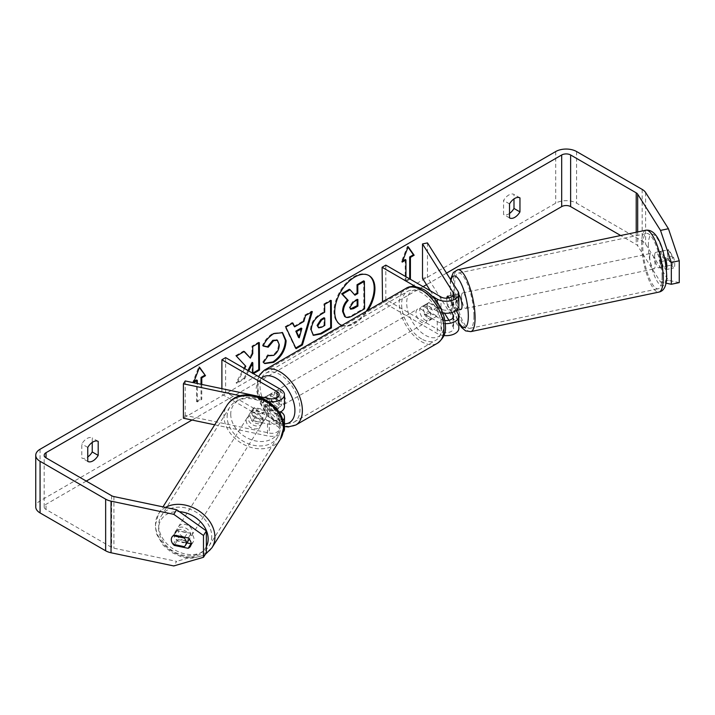 <?xml version="1.0" encoding="UTF-8"?>
<svg xmlns="http://www.w3.org/2000/svg" width="715" height="715" viewBox="0 0 715 715"><rect width="100%" height="100%" fill="white"/><g stroke="black" fill="none" stroke-linecap="round" stroke-linejoin="round"><path stroke-width="0.54" stroke-dasharray="3.58 2.68" d="M456.528 310.239A7.901 2.208 78.1 0 1 453.337 303.669L447.393 304.912A7.901 2.208 78.1 0 1 446.705 299.522A7.901 2.208 78.1 0 1 446.777 298.191A7.901 2.208 78.1 0 0 446.705 299.522A7.901 2.208 78.1 0 0 447.787 306.395L452.738 305.359A7.901 2.208 78.1 0 1 451.657 298.477A7.901 2.208 78.1 0 1 452.738 295.036L458.074 303.491A12.647 7.302 180 0 1 458.833 305.993M447.787 296.073L452.738 295.036L447.787 296.073M456.027 310.578L452.738 305.359M427.463 242.903L427.463 277.322L458.074 325.87A12.647 7.302 180 0 1 458.833 328.364M442.835 313.027A12.647 7.302 180 0 1 437.249 311.15L425.693 304.483A7.901 4.567 -120 0 0 425.094 304.742A7.901 4.567 -120 0 0 425.693 314.815L437.249 321.482A12.647 7.302 0 0 0 445.347 323.6M443.899 335.541A12.647 7.302 180 0 1 437.249 333.53L382.534 301.936M448.94 320.266L453.122 326.907A7.373 4.263 180 0 1 453.569 328.364A7.373 4.263 180 0 1 449.011 332.296A7.373 4.263 180 0 1 440.976 331.376L385.832 299.54L382.105 301.685M448.94 297.896L453.122 304.536A7.373 4.263 180 0 1 453.569 305.993A7.373 4.263 180 0 1 449.011 309.926A7.373 4.263 180 0 1 440.976 309.005L429.42 302.338A7.901 4.567 -120 0 0 428.821 302.588A7.901 4.567 -120 0 0 429.42 312.661L440.976 319.328A7.373 4.263 0 0 0 444.918 320.508M385.832 265.122L385.832 299.54M432.325 296.269L415.862 286.76M422.511 278.358L427.463 277.322M430.385 290.844L444.498 313.224M451.674 312.571L447.787 306.395M429.42 302.338L425.693 304.483M429.42 312.661L425.693 314.815M265.417 397.799L273.005 402.188A7.901 4.567 60 0 1 273.005 410.785L264.675 405.977A7.901 4.567 60 0 1 264.407 397.594A7.901 4.567 -120 0 0 265.488 407.309L277.036 413.976A7.373 4.263 180 0 1 279.199 416.988A7.373 4.263 180 0 1 269.296 420.992L254.638 417.909A7.901 6.069 32.2 0 1 251.671 412.126A7.901 6.069 32.2 0 1 252.413 409.472A7.901 6.069 32.2 0 1 254.638 407.586L269.296 410.66A7.373 4.263 0 0 0 279.199 406.665A7.373 4.263 0 0 0 277.036 403.653L267.759 398.3M254.638 417.909L252.842 420.769A7.901 6.069 32.2 0 1 249.866 414.986A7.901 6.069 32.2 0 1 250.607 412.332A7.901 6.069 32.2 0 1 252.842 410.446L267.49 413.52A12.647 7.302 0 0 0 279.216 412.582M282.774 420.635A12.647 7.302 180 0 1 267.49 423.852L252.842 420.769M240.463 395.797L267.49 401.473A12.647 7.302 0 0 0 268.795 401.705M214.715 424.799L267.49 435.891A12.647 7.302 0 0 0 283.229 432.182M284.463 429.036A12.647 7.302 0 0 0 280.763 423.87L225.618 392.034L221.891 394.188L277.036 426.024A7.373 4.263 0 0 1 279.199 429.036A7.373 4.263 0 0 1 269.296 433.04L185.212 415.37L183.406 418.221M221.891 388.656L221.891 394.188M225.618 357.616L225.618 392.034M284.463 406.665A12.647 7.302 0 0 0 280.763 401.499L269.206 394.832A7.901 4.567 -120 0 0 268.617 395.082A7.901 4.567 -120 0 0 269.206 405.155L280.763 411.822L280.763 423.87M185.212 380.952L185.212 415.37M265.488 396.986L269.206 394.832M265.488 407.309L269.206 405.155M254.638 407.586L252.842 410.446M175.979 532.183A7.901 6.069 32.2 0 1 176.721 529.529A7.901 6.069 32.2 0 1 185.069 527.804A7.901 6.069 32.2 0 1 190.834 535.312A7.901 6.069 32.2 0 1 190.092 537.966A7.901 6.069 32.2 0 1 181.744 539.691A7.901 6.069 32.2 0 1 175.979 532.183M173.182 544.321L176.426 539.173A7.901 6.069 32.2 0 0 187.5 541.496L184.256 546.644M184.738 537.278L187.5 532.898A7.901 6.069 32.2 0 0 176.426 530.566L173.182 535.714M248.06 417.837A7.901 6.069 32.2 0 1 248.802 415.183A7.901 6.069 32.2 0 1 257.15 413.458A7.901 6.069 32.2 0 1 262.914 420.965A7.901 6.069 32.2 0 1 262.182 423.62A7.901 6.069 32.2 0 1 253.834 425.345A7.901 6.069 32.2 0 1 248.06 417.837M266.525 415.245A7.901 6.069 32.2 0 1 265.783 417.9A7.901 6.069 32.2 0 1 264.63 419.151L262.468 422.583A7.901 6.069 32.2 0 1 251.394 420.25L253.557 416.827A7.901 6.069 32.2 0 1 251.671 412.126A7.901 6.069 32.2 0 1 252.413 409.472A7.901 6.069 32.2 0 1 253.557 408.22L251.394 411.652A7.901 6.069 32.2 0 1 262.468 413.976L264.63 410.544A7.901 6.069 32.2 0 1 266.525 415.245M253.557 416.827L264.63 419.151M264.63 410.544L253.557 408.22M176.426 530.566L187.5 532.898M187.5 541.496L176.426 539.173M262.468 422.583L251.394 420.25M251.394 411.652L262.468 413.976M261.118 423.816A7.901 6.069 32.2 0 1 260.376 426.471A7.901 6.069 32.2 0 1 252.029 428.205A7.901 6.069 32.2 0 1 246.264 420.697A7.901 6.069 32.2 0 1 247.006 418.043A7.901 6.069 32.2 0 1 255.344 416.318A7.901 6.069 32.2 0 1 261.118 423.816M192.639 532.452A7.901 6.069 32.2 0 1 191.897 535.106A7.901 6.069 32.2 0 1 183.549 536.831A7.901 6.069 32.2 0 1 177.785 529.323A7.901 6.069 32.2 0 1 178.518 526.678A7.901 6.069 32.2 0 1 186.865 524.944A7.901 6.069 32.2 0 1 192.639 532.452M211.747 536.465A28.243 21.673 32.2 0 1 209.102 545.947A28.243 21.673 32.2 0 1 179.277 552.123A28.243 21.673 32.2 0 1 158.667 525.311A28.243 21.673 32.2 0 1 161.313 515.828A28.243 21.673 32.2 0 1 191.137 509.661A28.243 21.673 32.2 0 1 211.747 536.465M227.147 416.684A28.243 21.673 32.2 0 1 229.801 407.201A28.243 21.673 32.2 0 1 259.617 401.026A28.243 21.673 32.2 0 1 280.226 427.838A28.243 21.673 32.2 0 1 277.581 437.321A28.243 21.673 32.2 0 1 247.765 443.488A28.243 21.673 32.2 0 1 227.147 416.684M342.011 325.334A28.439 16.418 120 0 0 354.086 323.01A28.439 16.418 120 0 0 366.16 311.382M368.672 275.391A28.439 16.418 120 0 0 368.305 275.168A28.439 16.418 120 0 0 354.086 276.58A28.439 16.418 120 0 0 335.505 301.641A28.439 16.418 120 0 0 339.866 324.422A28.439 16.418 120 0 0 340.242 324.628M341.824 325.441A28.439 16.418 120 0 0 354.828 323.448A28.439 16.418 120 0 0 367.841 310.417M446.509 273.112L426.489 284.668M423.092 286.635L192.022 420.036M86.274 481.088L46.028 504.325A6.319 3.647 0 0 0 44.178 506.908A6.319 3.647 0 0 0 46.028 509.482L111.612 547.35A6.319 3.647 0 0 0 113.917 548.199L176.65 561.382L173.772 565.949M244.602 368.574L236.853 383.356L244.691 378.762L248.686 370.933M252.895 373.364L252.895 373.954L253.405 373.659M201.773 384.429L201.773 399.345L197.304 401.928L197.304 383.49M410.053 279.1L405.95 281.469L405.95 276.732M87.766 461.425L81.805 457.984A10.537 6.086 120 0 0 87.016 457.43A10.537 6.086 120 0 0 87.766 456.957M509.527 213.454A10.537 6.086 -60 0 1 508.785 213.928A10.537 6.086 -60 0 1 503.566 214.473L503.566 200.468A10.537 6.086 -60 0 1 513.996 194.444L513.996 198.913M509.527 217.914L503.566 214.473M679.25 282.604L668.436 280.36L645.609 244.146A14.756 8.517 0 0 0 642.177 241.035L576.594 203.167A14.756 8.517 0 0 0 555.725 203.167L40.067 500.884A14.756 8.517 0 0 0 35.75 506.908M92.235 442.415L92.235 437.946A10.537 6.086 120 0 0 81.805 443.97L81.805 457.984M668.436 280.36L660.517 282.023L637.682 245.808A6.319 3.647 0 0 0 636.216 244.476L620.692 235.512M191.102 543.704A7.901 6.069 -147.8 0 0 193.238 541.863A7.901 6.069 -147.8 0 0 193.98 539.208A7.901 6.069 -147.8 0 0 191.012 533.417L188.125 537.993M206.358 552.722L176.65 561.382M191.012 533.417L177.15 530.503A7.901 6.069 -147.8 0 0 174.916 532.389A7.901 6.069 -147.8 0 0 177.15 540.835L186.981 542.9M660.517 282.023L666.005 283.167M664.521 257.4L660.696 251.331A7.901 2.208 -101.9 0 0 659.614 254.781A7.901 2.208 -101.9 0 0 660.696 261.654L665.745 269.662A7.901 2.208 -101.9 0 0 666.38 269.055M667.533 253.119A7.901 2.208 78.1 0 1 668.614 249.669L673.664 257.668A7.901 2.208 78.1 0 1 673.664 268L668.614 259.992A7.901 2.208 78.1 0 1 667.533 253.119A7.901 2.208 78.1 0 1 668.221 249.901L672.252 256.301A7.901 2.208 78.1 0 1 672.94 261.69A7.901 2.208 78.1 0 1 672.252 264.899L668.221 258.508A7.901 2.208 78.1 0 1 667.533 253.119M660.696 251.331L668.614 249.669L660.696 251.331M665.745 259.339L673.664 257.668M665.745 269.662L673.664 268L665.745 269.662M660.696 261.654L668.614 259.992M519.957 197.885L513.996 194.444M509.527 203.909L503.566 200.468M177.15 540.835L174.746 544.642M177.15 530.503L174.263 535.079M98.196 441.387L92.235 437.946M87.766 447.411L81.805 443.97M349.322 289.271L354.425 294.634M363.658 280.87L363.837 308.362L352.54 314.984C348.92 317.049 346.319 317.576 344.737 316.557L345.497 316.995M363.837 308.362L364.587 308.791M354.193 294.777L354.935 295.206M194.006 381.461L192.827 382.141L198.788 366.777L199.539 367.206M198.788 366.777L199.378 367.608M201.031 384.277L201.031 398.916L201.773 399.345M196.553 379.987L196.553 401.499L197.304 401.928M196.553 401.499L201.031 398.916M192.827 382.141L193.577 382.57M409.302 278.671L405.208 281.04L405.95 281.469M405.208 259.527L405.208 281.04M408.024 247.149L407.443 246.318L401.481 261.681L402.223 262.11M401.481 261.681L402.652 261.002M407.443 246.318L408.185 246.746M293.874 326.424L303.115 321.008L303.857 321.437M303.115 321.008L304.76 315.154L305.511 315.583M304.76 315.154L311.588 311.159L312.33 311.588M311.588 311.159L311.275 312.205M295.769 347.991L295.349 348.232L296.09 348.67M295.349 348.232L285.079 326.692L285.821 327.121M285.079 326.692L292.122 322.563L292.864 322.992M292.122 322.563L292.435 323.252M298.504 337.391L301.122 328.078M313.081 335.112L310.498 329.579C310.909 322.787 314.305 317.487 320.686 313.688L323.958 311.776L324.699 312.205M323.958 311.776L323.904 303.938L324.646 304.367M323.904 303.938L330.518 300.068L331.26 300.497M330.518 300.068L330.518 300.926M317.907 327.416L320.946 326.8L324.047 324.976L323.993 317.728M324.047 324.976L324.789 325.414M244.074 351.592L243.556 351.02L235.619 355.677L245.808 366.268M245.057 365.839L236.111 382.927L236.853 383.356M235.619 355.677L236.37 356.106M243.556 351.02L244.307 351.458M258.589 343.084L258.58 342.217L251.975 346.096L252.02 353.183L252.761 353.612M252.02 353.183L249.624 357.697M251.975 346.096L252.717 346.525M258.58 342.217L259.331 342.646M252.082 362.398L252.154 373.525L252.895 373.954M252.154 373.525L252.895 373.087M236.111 382.927L243.94 378.333L244.691 378.762M243.94 378.333L247.944 370.504M263.317 345.81L262.459 345.613C264.443 340.59 267.946 336.461 272.978 333.235L282.193 332.448M264.425 363.345L263.486 362.559M262.745 362.13L267.687 354.783L268.429 355.212M267.687 354.783L268.384 355.284M268.438 355.319L272.916 354.944C276.482 352.432 278.358 348.911 278.564 344.362L277.062 340.108M262.459 345.613L263.209 346.042M357.134 299.907L357.134 299.049L352.763 301.605L349.233 306.95L350.368 308.943M357.134 299.049L357.875 299.478M654.663 255.818A7.901 2.208 78.1 0 1 655.744 252.377A7.901 2.208 78.1 0 1 658.569 256.247A7.901 2.208 78.1 0 1 660.07 264.398A7.901 2.208 78.1 0 1 658.989 267.848A7.901 2.208 78.1 0 1 656.155 263.969A7.901 2.208 78.1 0 1 654.663 255.818M672.252 256.301L664.807 257.865M664.628 257.901L663.341 258.169A7.901 2.208 78.1 0 0 659.704 251.546A7.901 2.208 78.1 0 0 659.31 251.778L668.221 249.901M668.221 258.508L659.31 260.385A7.901 2.208 78.1 0 0 662.948 267.008A7.901 2.208 78.1 0 0 663.341 266.775L666.067 266.203M666.818 266.043L672.252 264.899M460.934 309.461A7.901 2.208 78.1 0 1 458.1 305.591A7.901 2.208 78.1 0 1 456.608 297.44A7.901 2.208 78.1 0 1 457.689 293.99A7.901 2.208 78.1 0 1 458.833 294.616M447.876 296.207L453.337 295.063A7.901 2.208 78.1 0 1 453.721 294.821A7.901 2.208 78.1 0 1 457.368 301.453L451.424 302.704A7.901 2.208 78.1 0 1 452.112 308.094A7.901 2.208 78.1 0 1 451.424 311.311L456.465 310.247M451.424 302.704L448.457 297.994M447.393 304.912L451.424 311.311M659.31 251.778L663.341 258.169M663.341 266.775L659.31 260.385M457.368 310.06L453.337 303.669M453.337 295.063L457.368 301.453M461.559 296.403A7.901 2.208 78.1 0 1 462.641 292.953A7.901 2.208 78.1 0 1 465.465 296.823A7.901 2.208 78.1 0 1 466.967 304.974A7.901 2.208 78.1 0 1 465.885 308.424A7.901 2.208 78.1 0 1 463.052 304.545A7.901 2.208 78.1 0 1 461.559 296.403M649.712 256.864A7.901 2.208 78.1 0 1 650.793 253.414A7.901 2.208 78.1 0 1 653.617 257.293A7.901 2.208 78.1 0 1 655.119 265.435A7.901 2.208 78.1 0 1 654.037 268.885A7.901 2.208 78.1 0 1 651.204 265.006A7.901 2.208 78.1 0 1 649.712 256.864M662.072 276.473A28.243 7.883 78.1 0 1 658.22 288.788A28.243 7.883 78.1 0 1 648.103 274.944A28.243 7.883 78.1 0 1 642.758 245.826A28.243 7.883 78.1 0 1 646.61 233.51A28.243 7.883 78.1 0 1 656.727 247.354A28.243 7.883 78.1 0 1 662.072 276.473M473.92 316.012A28.243 7.883 78.1 0 1 470.068 328.328A28.243 7.883 78.1 0 1 459.951 314.475A28.243 7.883 78.1 0 1 454.606 285.365A28.243 7.883 78.1 0 1 458.458 273.05A28.243 7.883 78.1 0 1 468.575 286.894A28.243 7.883 78.1 0 1 473.92 316.012M276.294 393.322A7.901 4.567 60 0 1 281.451 400.293A7.901 4.567 60 0 1 280.244 406.62A7.901 4.567 60 0 1 276.294 406.236A7.901 4.567 60 0 1 271.128 399.265A7.901 4.567 60 0 1 272.335 392.937A7.901 4.567 60 0 1 276.294 393.322M273.005 410.785L277.474 408.211A7.901 4.567 60 0 1 277.259 408.345A7.901 4.567 60 0 1 273.309 407.952A7.901 4.567 60 0 1 269.144 403.394L264.675 405.977M265.113 397.12L269.144 394.796A7.901 4.567 60 0 1 269.358 394.653A7.901 4.567 60 0 1 273.309 395.046A7.901 4.567 60 0 1 277.474 399.605L273.005 402.188M425.327 307.28A7.901 4.567 60 0 1 430.484 314.243A7.901 4.567 60 0 1 429.277 320.579A7.901 4.567 60 0 1 425.327 320.186A7.901 4.567 60 0 1 420.161 313.224A7.901 4.567 60 0 1 421.376 306.887A7.901 4.567 60 0 1 425.327 307.28M436.945 316.137L432.468 318.72A7.901 4.567 60 0 1 432.253 318.863A7.901 4.567 60 0 1 428.303 318.47A7.901 4.567 60 0 1 424.138 313.912L428.607 311.329A7.901 4.567 60 0 1 428.607 302.722L436.945 307.539A7.901 4.567 60 0 1 436.945 316.137L428.607 311.329M436.945 307.539L432.468 310.113A7.901 4.567 60 0 0 428.303 305.564A7.901 4.567 60 0 0 424.353 305.171A7.901 4.567 60 0 0 424.138 305.305L428.607 302.722M424.138 305.305L432.468 310.113M432.468 318.72L424.138 313.912M277.474 408.211L269.144 403.394M269.144 394.796L277.474 399.605M280.012 391.177A7.901 4.567 60 0 1 285.178 398.139A7.901 4.567 60 0 1 283.971 404.476A7.901 4.567 60 0 1 280.012 404.082A7.901 4.567 60 0 1 274.855 397.12A7.901 4.567 60 0 1 276.062 390.783A7.901 4.567 60 0 1 280.012 391.177M421.6 309.434A7.901 4.567 60 0 1 426.766 316.396A7.901 4.567 60 0 1 425.55 322.733A7.901 4.567 60 0 1 421.6 322.34A7.901 4.567 60 0 1 416.434 315.378A7.901 4.567 60 0 1 417.649 309.041A7.901 4.567 60 0 1 421.6 309.434M421.6 338.946A28.243 16.302 60 0 1 403.144 314.055A28.243 16.302 60 0 1 407.479 291.425A28.243 16.302 60 0 1 421.6 292.828A28.243 16.302 60 0 1 440.047 317.71A28.243 16.302 60 0 1 435.721 340.349A28.243 16.302 60 0 1 421.6 338.946M280.012 420.688A28.243 16.302 60 0 1 261.565 395.797A28.243 16.302 60 0 1 265.891 373.167A28.243 16.302 60 0 1 280.012 374.571A28.243 16.302 60 0 1 298.468 399.453A28.243 16.302 60 0 1 294.133 422.082A28.243 16.302 60 0 1 280.012 420.688M458.074 313.822L458.074 325.87M458.074 291.452L458.074 303.491M437.249 321.482L437.249 333.53M453.122 317.773L453.122 326.907M440.976 319.328L440.976 331.376M440.976 296.957L440.976 309.005M437.249 302.329L437.249 311.15M453.122 295.402L453.122 304.536M267.49 401.473L267.49 413.52M267.49 423.852L267.49 435.891M277.036 413.976L277.036 426.024M269.296 420.992L269.296 433.04M277.036 397.629L277.036 403.653M280.763 389.452L280.763 401.499M269.296 398.621L269.296 410.66M165.531 507.418A31.612 24.256 -147.8 0 0 158.462 514.031A31.612 24.256 -147.8 0 0 155.504 524.649A31.612 24.256 -147.8 0 0 178.571 554.652A31.612 24.256 -147.8 0 0 211.953 547.753M206.358 546.626A26.348 20.217 32.2 0 1 178.678 553.875A26.348 20.217 32.2 0 1 158.65 528.546A26.348 20.217 32.2 0 1 179.349 511.672M280.432 439.117A31.612 24.256 32.2 0 1 247.05 446.026A31.612 24.256 32.2 0 1 223.983 416.014A31.612 24.256 32.2 0 1 226.95 405.396M230.731 414.2A26.348 20.217 -147.8 0 0 255.487 440.914A26.348 20.217 -147.8 0 0 280.244 424.603A26.348 20.217 -147.8 0 0 255.487 397.889A26.348 20.217 -147.8 0 0 230.731 414.2M46.028 509.482L46.028 504.325M555.725 151.544L555.725 203.167M40.067 449.252L40.067 500.884M113.917 496.568L113.917 548.199M111.612 495.718L111.612 547.35M636.216 232.25L636.216 244.476M637.682 231.937L637.682 245.808M645.609 192.514L645.609 244.146M642.177 189.404L642.177 241.035M576.594 151.544L576.594 203.167M352.54 314.984L353.281 315.413M310.498 329.579L311.24 330.008M320.686 313.688L321.428 314.117M310.498 329.651L311.24 330.08M320.946 326.8L321.687 327.229M272.978 333.235L273.729 333.664M272.916 354.944L273.666 355.373M278.564 344.362L279.306 344.791M278.555 344.281L279.306 344.71M349.233 306.95L349.975 307.379M349.233 307.03L349.975 307.459M352.763 301.605L353.505 302.034M645.913 230.212A31.612 8.83 -101.9 0 0 641.605 243.994A31.612 8.83 -101.9 0 0 647.584 276.589A31.612 8.83 -101.9 0 0 658.917 292.086M648.353 245.817A26.348 7.356 78.1 0 1 657.362 238.595A26.348 7.356 78.1 0 1 666.38 274.399A26.348 7.356 78.1 0 1 657.362 281.621A26.348 7.356 78.1 0 1 648.353 245.817M470.765 331.626A31.612 8.83 78.1 0 1 459.432 316.128A31.612 8.83 78.1 0 1 453.453 283.533A31.612 8.83 78.1 0 1 457.761 269.752M451.004 280.226A26.348 7.356 -101.9 0 0 450.298 287.43A26.348 7.356 -101.9 0 0 458.833 322.456M405.789 288.502A31.612 18.25 -120 0 0 400.945 313.84A31.612 18.25 -120 0 0 421.6 341.699A31.612 18.25 -120 0 0 437.401 343.263M425.327 292.221A26.348 15.212 60 0 1 443.952 324.494A26.348 15.212 60 0 1 425.327 335.246A26.348 15.212 60 0 1 406.692 302.981A26.348 15.212 60 0 1 425.327 292.221M295.822 425.005A31.612 18.25 60 0 1 280.012 423.441A31.612 18.25 60 0 1 259.366 395.583A31.612 18.25 60 0 1 264.21 370.245M261.386 378.271A26.348 15.212 -120 0 0 259.625 399.783A26.348 15.212 -120 0 0 276.294 421.287A26.348 15.212 -120 0 0 284.463 423.825M453.569 316.316L453.569 328.364M453.569 305.993L453.569 293.945M425.094 304.742L428.821 302.588M279.199 416.988L279.199 429.036M279.199 394.617L279.199 406.665M264.89 397.236L268.617 395.082M248.802 415.183L250.607 412.332M205.321 554.366L202.997 555.662L191.799 558.281L181.753 556.976L171.35 552.275L163.065 545.134L156.621 534.132L155.182 525.686L158.462 514.031L162.975 506.881M190.092 537.966L189.305 539.199M176.721 529.529L174.916 532.389M265.783 417.9L262.182 423.62M260.376 426.471L191.897 535.106M247.006 418.043L178.518 526.678M229.801 407.201L161.313 515.828M277.581 437.321L209.102 545.947M368.305 275.168L369.047 275.606M44.178 506.908L44.178 455.276M193.238 541.863L190.36 546.439M339.866 324.422L340.608 324.851M313.438 335.344L312.696 334.915M282.577 332.654L281.835 332.216M264.791 363.569L264.05 363.14M349.948 308.791L350.699 309.22M450.513 279.458L449.985 286.393L452.497 305.904L458.833 323.368M655.744 252.377L659.704 251.546M658.989 267.848L662.948 267.008M457.689 293.99L453.721 294.821M462.641 292.953L650.793 253.414M465.885 308.424L654.037 268.885M470.068 328.328L658.22 288.788M458.458 273.05L646.61 233.51M284.463 426.515L277.384 423.7L266.99 414.673L259.375 401.991L256.158 388.406L258.374 376.528M277.259 408.345L280.244 406.62M269.358 394.653L272.335 392.937M429.277 320.579L432.253 318.863M421.376 306.887L424.353 305.171M283.971 404.476L425.55 322.733M276.062 390.783L417.649 309.041M265.891 373.167L407.479 291.425M294.133 422.082L435.721 340.349"/><path stroke-width="1.07" d="M447.876 296.207L447.393 296.314A7.901 2.208 78.1 0 0 446.777 298.191A7.901 2.208 78.1 0 1 447.787 296.073L448.94 297.896M445.347 323.6A12.647 7.302 0 0 0 458.833 316.316A12.647 7.302 0 0 0 458.074 313.822L456.027 310.578M415.862 286.76L382.105 267.267L385.832 265.122L440.976 296.957A7.373 4.263 180 0 0 449.011 297.878A7.373 4.263 180 0 0 453.569 293.945A7.373 4.263 180 0 0 453.122 292.489L422.511 243.94L427.463 242.903L458.074 291.452A12.647 7.302 180 0 1 458.833 293.945A12.647 7.302 180 0 1 451.031 300.693A12.647 7.302 180 0 1 437.249 299.111L432.325 296.269M458.833 316.316L458.833 328.364A12.647 7.302 180 0 1 443.899 335.541M444.918 320.508A7.373 4.263 0 0 0 453.569 316.316A7.373 4.263 0 0 0 453.122 314.859L451.674 312.571M382.534 301.936L382.105 267.267M458.833 293.945L458.833 305.993A12.647 7.302 180 0 1 442.835 313.027M422.511 243.94L422.511 278.358L430.385 290.844M444.498 313.224L448.94 320.266M268.795 401.705A12.647 7.302 0 0 0 284.463 394.617A12.647 7.302 0 0 0 280.763 389.452L225.618 357.616L221.891 359.77L277.036 391.606A7.373 4.263 0 0 1 279.199 394.617A7.373 4.263 0 0 1 269.296 398.621L185.212 380.952L183.406 383.803L240.463 395.797M183.406 383.803L183.406 418.221L214.715 424.799M283.229 432.182A12.647 7.302 0 0 0 284.463 429.036L284.463 416.988A12.647 7.302 180 0 1 282.774 420.635M280.763 411.822L280.763 411.822A12.647 7.302 180 0 1 284.463 416.988M267.759 398.3L265.488 396.986A7.901 4.567 -120 0 0 264.89 397.236A7.901 4.567 -120 0 0 264.407 397.594A7.901 4.567 60 0 1 264.675 397.37L265.417 397.799M221.891 359.77L221.891 388.656M279.216 412.582A12.647 7.302 0 0 0 284.463 406.665L284.463 394.617M186.15 542.739A7.901 6.069 32.2 0 1 185.408 545.393A7.901 6.069 32.2 0 1 184.256 546.644L173.182 544.321A7.901 6.069 32.2 0 1 171.296 539.619A7.901 6.069 32.2 0 1 172.038 536.965A7.901 6.069 32.2 0 1 173.182 535.714L184.256 538.038A7.901 6.069 32.2 0 1 186.15 542.739M184.256 538.038L184.738 537.278M366.16 311.382A28.439 16.418 120 0 0 368.672 275.391M367.841 310.417A28.439 16.418 120 0 0 369.047 275.606A28.439 16.418 120 0 0 354.828 277.009A28.439 16.418 120 0 0 336.256 302.07A28.439 16.418 120 0 0 340.608 324.851A28.439 16.418 120 0 0 341.824 325.441M620.692 235.512L570.633 206.608A6.319 3.647 0 0 0 561.686 206.608L446.509 273.112M426.489 284.668L423.092 286.635M192.022 420.036L86.274 481.088M660.517 230.4L668.436 228.728L679.25 260.787L671.331 262.45L660.517 230.4L637.682 194.176A6.319 3.647 0 0 0 636.216 192.844L570.633 154.985A6.319 3.647 0 0 0 561.686 154.985L46.028 452.693A6.319 3.647 0 0 0 44.178 455.276A6.319 3.647 0 0 0 46.028 457.859L111.612 495.718A6.319 3.647 0 0 0 113.917 496.568L176.65 509.75L206.358 530.896L206.358 552.722L203.48 557.289L203.48 535.472L173.772 514.326L176.65 509.75M253.405 373.659L259.509 370.084L259.331 342.646L252.717 346.525L252.761 353.612L250.366 358.126L244.307 351.458L236.37 356.106L245.808 366.268L244.602 368.574M248.686 370.933L252.824 362.827L252.895 373.364M294.625 326.853L303.857 321.437L305.511 315.583L312.33 311.588L302.418 344.952L296.09 348.67L285.821 327.121L292.864 322.992L294.625 326.853L292.435 323.252M509.527 203.909A10.537 6.086 -60 0 1 519.957 197.885L519.957 211.899A10.537 6.086 -60 0 1 514.746 217.369A10.537 6.086 -60 0 1 509.527 217.914L509.527 203.909M87.766 447.411L87.766 461.425A10.537 6.086 120 0 0 92.977 460.871A10.537 6.086 120 0 0 98.196 455.401L98.196 441.387A10.537 6.086 120 0 0 87.766 447.411M194.006 381.461L196.553 379.987L197.304 380.416L193.577 382.57L199.539 367.206L205.5 375.688L201.773 377.842L201.773 384.429M197.304 380.416L197.304 383.49M410.419 257.373L410.419 278.886L409.677 278.457L409.677 256.944L410.419 257.373L414.146 255.228L408.185 246.746L402.223 262.11L405.95 259.956L405.95 276.732M311.24 330.08L311.24 330.008C311.651 323.216 315.047 317.916 321.428 314.117L324.699 312.205L324.646 304.367L331.26 300.497L331.438 327.926L321.223 333.914L313.438 335.344L311.24 330.08M263.209 346.042C265.185 341.019 268.688 336.89 273.729 333.664L282.577 332.654L286.116 340.715C285.598 349.805 281.433 357.017 273.639 362.344L264.791 363.569L263.486 362.559L268.429 355.212L269.18 355.748L273.666 355.373C277.223 352.861 279.109 349.34 279.306 344.791L277.456 340.295L273.568 340.715L268.205 347.204L263.209 346.042M668.436 228.728L645.609 192.514A14.756 8.517 0 0 0 642.177 189.404L576.594 151.544A14.756 8.517 0 0 0 555.725 151.544L40.067 449.252A14.756 8.517 0 0 0 35.75 455.276A14.756 8.517 0 0 0 40.067 461.3L105.65 499.159A14.756 8.517 0 0 0 111.04 501.144L173.772 514.326M513.996 198.913L513.996 208.449A10.537 6.086 -60 0 1 509.527 213.454M87.766 456.957A10.537 6.086 120 0 0 92.235 451.96L92.235 442.415M35.75 455.276L35.75 506.908A14.756 8.517 0 0 0 40.067 512.923L105.65 550.791A14.756 8.517 0 0 0 111.04 552.767L173.772 565.949L203.48 557.289M174.263 535.079L188.125 537.993A7.901 6.069 32.2 0 1 191.102 543.784A7.901 6.069 32.2 0 1 190.36 546.439A7.901 6.069 32.2 0 1 188.125 548.316L174.263 545.402A7.901 6.069 32.2 0 1 172.038 536.965A7.901 6.069 32.2 0 1 174.263 535.079M186.981 542.9L191.012 543.749A7.901 6.069 -147.8 0 0 191.102 543.704M206.358 530.896L203.48 535.472M666.005 283.167L671.331 284.275L679.25 282.604L679.25 260.787M671.331 262.45L671.331 284.275M666.38 269.055A7.901 2.208 -101.9 0 0 665.745 259.339L664.521 257.4M519.957 211.899L513.996 208.449M191.012 543.749L188.125 548.316M174.746 544.642L174.263 545.402M98.196 455.401L92.235 451.96M340.242 324.628A28.439 16.418 120 0 0 342.011 325.334M342.583 311.4L342.583 311.32C342.708 307.039 344.326 303.267 347.436 299.996L341.672 293.758L342.422 294.187L350.064 289.7L354.935 295.206L357.84 293.507L357.777 285.178L364.409 281.299L364.587 308.791L353.281 315.413C349.671 317.478 347.07 318.005 345.479 316.986L344.639 316.504L342.583 311.4L343.325 311.749C343.45 307.468 345.068 303.696 348.187 300.425L342.422 294.187M350.064 289.7L349.322 289.271L341.672 293.758M354.425 294.634L357.089 293.079L357.035 284.749L363.658 280.87L364.409 281.299M344.737 316.557L345.282 316.87M344.746 316.566L345.497 316.995L343.325 311.829M357.035 284.749L357.777 285.178M357.089 293.079L357.84 293.507M347.436 299.996L348.187 300.425M199.378 367.608L205.5 375.688M204.749 375.259L201.031 377.404L201.773 377.842M201.031 377.404L201.031 384.277M402.652 261.002L405.208 259.527L405.95 259.956M409.677 256.944L413.404 254.799L414.146 255.228M413.404 254.799L408.024 247.149M311.275 312.205L301.676 344.523L302.418 344.952M301.676 344.523L295.769 347.991M301.873 328.507L301.122 328.078L295.813 331.188L298.504 337.391L299.245 337.82L301.873 328.507L296.555 331.626L299.245 337.82M295.813 331.188L296.555 331.626M330.518 300.926L330.696 327.497L331.438 327.926M330.696 327.497L320.472 333.485L313.081 335.112M324.744 318.157L323.993 317.728L320.865 319.569L317.103 325.423L318.649 327.845L321.687 327.229L324.789 325.414L324.744 318.157L321.607 319.998L317.853 325.781L318.649 327.845M244.074 351.592L250.366 358.126M252.895 373.087L258.758 369.646L259.509 370.084M258.758 369.646L258.589 343.084M247.944 370.504L252.082 362.398L252.824 362.827M282.193 332.448L285.374 340.286C284.847 349.376 280.691 356.588 272.898 361.915L264.425 363.345M268.384 355.284L269.18 355.748M277.062 340.108L272.826 340.286L267.464 346.775L268.205 347.204M267.464 346.775L263.317 345.81M349.975 307.379L350.699 309.22L353.585 308.612L357.92 306.074L357.875 299.478L353.505 302.034L349.975 307.379M350.368 308.943L357.169 305.645L357.92 306.074M357.169 305.645L357.134 299.907M666.067 266.203L666.818 266.043M458.833 294.616A7.901 2.208 78.1 0 1 462.015 306.011A7.901 2.208 78.1 0 1 460.934 309.461L456.974 310.292A7.901 2.208 78.1 0 1 456.528 310.239M456.974 310.292A7.901 2.208 78.1 0 0 457.368 310.06L456.465 310.247M448.457 297.994L447.393 296.314M453.122 314.859L453.122 317.773M437.249 299.111L437.249 302.329M453.122 292.489L453.122 295.402M277.036 391.606L277.036 397.629M162.975 506.881L226.95 405.396A31.612 24.256 32.2 0 1 260.323 398.496A31.612 24.256 32.2 0 1 283.399 428.5A31.612 24.256 32.2 0 1 280.432 439.117L211.953 547.753A31.612 24.256 -147.8 0 0 214.92 537.135A31.612 24.256 -147.8 0 0 197.412 509.92A31.612 24.256 -147.8 0 0 165.531 507.418M179.349 511.672A26.348 20.217 32.2 0 1 208.163 538.949A26.348 20.217 32.2 0 1 206.358 546.626M561.686 154.985L561.686 206.608M46.028 452.693L46.028 457.859M111.04 501.144L111.04 552.767M570.633 154.985L570.633 206.608M636.216 192.844L636.216 232.25M637.682 194.176L637.682 231.937M40.067 461.3L40.067 512.923M105.65 499.159L105.65 550.791M342.583 311.32L343.325 311.749M320.472 333.485L321.223 333.914M317.103 325.423L317.853 325.861M320.865 319.569L321.607 319.998M317.103 325.352L317.853 325.781M285.374 340.206L286.116 340.644M285.374 340.286L286.116 340.715M272.898 361.915L273.639 362.344M272.826 340.286L273.568 340.715M352.835 308.183L353.585 308.612M663.225 278.305A31.612 8.83 -101.9 0 0 657.246 245.71A31.612 8.83 -101.9 0 0 645.913 230.212C659.462 228.639 665.772 256.444 666.693 275.445C666.738 285.5 664.146 291.05 658.917 292.086A31.612 8.83 -101.9 0 0 663.225 278.305M645.913 230.212L457.761 269.752A31.612 8.83 78.1 0 1 469.094 285.249A31.612 8.83 78.1 0 1 475.073 317.835A31.612 8.83 78.1 0 1 470.765 331.626L658.917 292.086M458.833 322.456A26.348 7.356 -101.9 0 0 468.325 316.021A26.348 7.356 -101.9 0 0 461.086 283.453A26.348 7.356 -101.9 0 0 451.004 280.226M437.401 343.263A31.612 18.25 -120 0 0 442.254 317.934A31.612 18.25 -120 0 0 421.6 290.076A31.612 18.25 -120 0 0 405.789 288.502C410.124 285.508 416.273 285.937 424.236 289.807C434.014 296.019 440.681 305.242 444.247 317.487C445.829 327.425 447.805 335.094 437.401 343.263L295.822 425.005L288.279 426.944L284.463 426.515M405.789 288.502L264.21 370.245A31.612 18.25 60 0 1 280.012 371.818A31.612 18.25 60 0 1 300.666 399.676A31.612 18.25 60 0 1 295.822 425.005M284.463 423.825A26.348 15.212 -120 0 0 294.437 405.414A26.348 15.212 -120 0 0 276.294 378.271A26.348 15.212 -120 0 0 261.386 378.271M211.953 547.753L205.321 554.366M280.432 439.117L283.712 427.463C284.829 401.848 242.171 381.649 226.95 405.396M189.305 539.199L185.408 545.393M277.456 340.295L276.705 339.857M457.761 269.752L453.337 272.504L450.513 279.458M458.833 323.368L461.533 327.434L465.608 330.884L470.765 331.626M264.21 370.245L258.374 376.528"/></g></svg>
